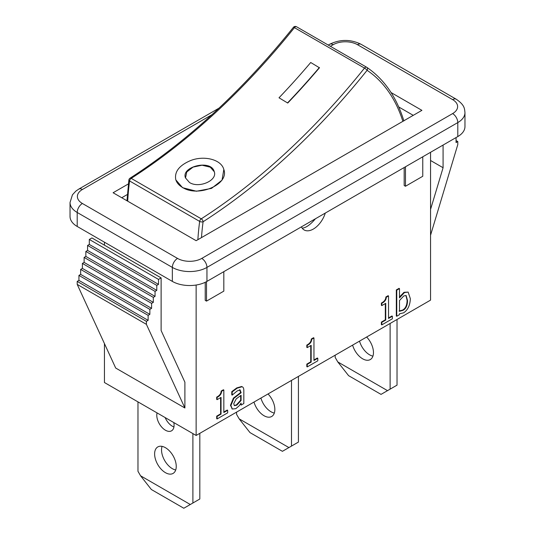 <?xml version="1.0" encoding="UTF-8"?>
<svg xmlns="http://www.w3.org/2000/svg" width="535" height="535" viewBox="0 0 535 535"><rect width="100%" height="100%" fill="white"/><g stroke="black" fill="none" stroke-linecap="round" stroke-linejoin="round"><path stroke-width="0.8" d="M287.736 103.048L279.009 97.785A516.429 298.162 120 0 0 310.721 62.501L319.455 67.771A516.837 298.396 -60 0 1 287.736 103.048L279.009 97.785M319.375 67.497A516.429 298.162 -60 0 1 287.656 102.78M214.281 171.762L210.288 167.194L202.043 165.208L193.061 167.107L186.755 171.989L185.498 178.008M189.464 182.482C198.9 188.674 217.778 180.462 214.241 171.628C211.231 159.142 180.91 166.505 185.458 177.867L189.464 182.482M223.824 169.508L222.045 180.135L211.546 188.38L196.439 191.229L182.555 187.685L175.854 179.907M182.468 187.41C179.044 185.424 176.817 182.876 175.808 179.773C174.263 171.849 179.158 165.455 190.493 160.6C203.909 155.19 221.229 159.423 223.784 169.374C229.729 184.354 198.204 197.783 182.468 187.41M291.501 380.405L291.501 446.076L288.907 447.574L239.172 418.858L236.577 414.364L236.577 412.117M268.035 393.954A15.294 8.827 60 0 1 274.85 409.496A15.294 8.827 60 0 1 271.686 416.491A15.294 8.827 60 0 1 253.991 402.059M239.172 418.858L249.985 432.588L282.42 451.319L288.907 447.574M298.423 376.406L298.423 442.077L291.501 446.076M260.913 398.067A15.294 8.827 -120 0 0 274.315 413.06M390.115 323.468L390.115 389.146L387.521 390.644L337.779 361.928L335.184 357.433L335.184 355.18M366.642 337.023A15.294 8.827 60 0 1 373.463 352.558A15.294 8.827 60 0 1 370.294 359.56A15.294 8.827 60 0 1 352.598 345.129M337.779 361.928L348.593 375.657L381.034 394.389L387.521 390.644M397.03 319.475L397.03 385.146L390.115 389.146M359.52 341.129A15.294 8.827 -120 0 0 372.928 356.129M127.711 201.187A231.2 133.482 -60 0 1 129.59 180.964A2.448 1.411 -60 0 1 131.202 178.362A516.837 298.396 120 0 0 294.437 27.646A2.448 0.508 -141.3 0 0 293.394 27.338C242.743 90.301 188.273 140.605 129.978 178.242A2.448 1.331 57.3 0 1 131.202 178.362L131.175 178.275M201.421 218.828L201.267 218.815A2.448 1.331 57.3 0 1 203.093 221.751A2.448 1.164 -172.5 0 1 199.655 221.41A231.2 133.482 120 0 0 197.883 239.68M403.885 120.91C396.515 97.009 384.13 79.133 366.736 67.29L366.736 67.29A2.448 2.448 0 0 0 366.595 67.203A2.448 1.411 120 0 0 364.502 68.092L294.437 27.646A2.448 1.411 -60 0 1 296.53 26.75L366.595 67.203A2.448 1.411 120 0 1 366.642 67.229A2.448 1.993 123.9 0 1 366.736 67.29A2.448 1.993 123.9 0 1 367.097 70.319A2.448 0.508 -141.3 0 0 364.502 68.092A516.837 298.396 -60 0 1 201.267 218.815A2.448 1.411 120 0 0 199.655 221.41L129.59 180.964A2.448 1.164 -172.5 0 1 128.875 179.981L126.969 200.759M315.483 218.735C310.447 224.633 306.02 227.783 302.201 228.184M430.555 152.301L430.555 300.122L196.138 435.463L104.445 382.525L104.445 343.604M104.445 245.17L104.445 242.188M422.764 156.795L422.764 176.269L405.47 186.26L405.47 166.78M404.172 167.529L404.172 185.511L405.47 186.26M223.817 271.653L223.817 291.134L206.517 301.118L206.517 281.637M205.219 282.299L205.219 300.369L206.517 301.118M196.138 435.463L196.138 285.028M325.273 213.077A18.351 10.593 -60 0 1 304.168 229.963A18.351 10.593 -60 0 1 301.412 226.853M396.756 316.252L396.321 316.004L396.321 289.923L399.056 288.345L399.491 288.592L399.491 297.901L404.447 292.551L408.158 292.097L410.352 298.731C410.037 305.371 407.784 310.073 403.591 312.835L399.491 313.804L399.311 314.774L396.756 316.252L396.756 290.171L399.491 288.592M399.491 296.978L404.019 292.297L408.158 292.097M307.244 366.896L307.244 364.348L311.169 362.081L311.169 345.349L307.244 347.616L307.244 345.329C310.126 343.851 311.617 341.832 311.718 339.27L313.958 337.973L313.958 360.476L317.797 358.256L317.797 360.811L307.244 366.896L306.816 366.649L306.816 364.101L310.741 361.834L310.741 345.597M307.244 347.616L306.816 347.362L306.816 345.082C309.691 343.604 311.183 341.584 311.283 339.016L313.523 337.725L313.958 337.973M313.958 359.975L317.362 358.009L317.797 358.256M217.116 418.932L217.116 416.384L221.042 414.117L221.042 397.385L217.116 399.652L217.116 397.365C219.999 395.887 221.49 393.867 221.59 391.306L223.831 390.008L223.831 412.512L227.669 410.291L227.669 412.846L217.116 418.932L216.688 418.684L216.688 416.136L220.614 413.869L220.614 397.632M217.116 399.652L216.688 399.398L216.688 397.11C219.564 395.639 221.055 393.62 221.156 391.052L223.396 389.761L223.831 390.008M223.831 412.01L227.235 410.044L227.669 410.291M231.896 408.767L232.33 409.021L230.893 405.557L233.855 398.368L241.091 392.77L239.988 389.968L237.152 390.978L232.21 395.104L232.21 391.887L237.165 388.176L242.054 386.752C243.244 387.066 243.833 388.383 243.826 390.704L243.826 403.517L241.091 405.095L241.091 403.109L239.112 405.851L235.815 408.666L232.33 409.021L230.458 405.309L233.421 398.114L240.663 392.523L239.553 389.721M232.21 395.104L231.775 394.857L231.775 391.64L236.737 387.928L241.626 386.497L242.502 386.939L241.626 386.497M241.091 405.095L240.663 403.738M381.823 324.872L381.823 322.324L385.748 320.057L385.748 303.325L381.823 305.592L381.823 303.305C384.705 301.827 386.196 299.807 386.29 297.246L388.537 295.949L388.537 318.452L392.376 316.232L392.376 318.786L381.823 324.872L381.395 324.625L381.395 322.077L385.32 319.81L385.32 303.572M381.823 305.592L381.395 305.338L381.395 303.051C384.27 301.579 385.762 299.56 385.862 296.992L388.102 295.701L388.537 295.949M388.537 317.95L391.941 315.984L392.376 316.232M381.395 322.077L381.823 322.324M385.32 319.81L385.748 320.057M381.395 303.051L381.823 303.305M385.862 296.992L386.29 297.246M234.223 405.497L236.37 404.935L240.663 400.227L241.091 400.481L236.798 405.182L234.424 405.65L233.715 403.704L236.223 398.863L241.091 395.278L241.091 400.481M240.663 400.227L240.663 395.572M233.421 398.114L233.855 398.368M240.663 392.523L241.091 392.77M240.362 390.095L239.988 389.968M231.775 391.64L232.21 391.887M216.688 416.136L217.116 416.384M220.614 413.869L221.042 414.117M216.688 397.11L217.116 397.365M221.156 391.052L221.59 391.306M306.816 364.101L307.244 364.348M310.741 361.834L311.169 362.081M306.816 345.082L307.244 345.329M311.283 339.016L311.718 339.27M399.056 311.049L402.634 310.053C405.51 308.488 407.001 305.251 407.102 300.356L405.931 295.454M407.53 300.603C407.436 305.505 405.945 308.735 403.062 310.307L399.491 311.296L399.491 300.55L403.798 295.915L406.159 295.561L407.53 300.603L407.102 300.356M396.321 289.923L396.756 290.171M430.555 235.233L457.799 144.557L457.799 141.561L456.067 142.564L456.067 137.569L454.342 138.565M456.067 140.565L457.799 141.561M443.08 145.065L443.08 167.729L430.555 209.432M430.555 160.493L443.08 167.729M161.115 277.892L91.92 237.941L89.312 239.446L89.312 244.441L87.579 245.438L87.579 250.434L85.854 251.43L85.854 256.425L84.122 257.422L84.122 262.417L82.39 263.414L82.39 268.409L80.658 269.406L80.658 274.401L78.933 275.405L78.933 280.393L77.2 281.397L77.2 284.393L115.694 368.04L184.896 407.991L146.403 324.344L146.403 321.348L148.128 320.345L148.128 315.356L149.86 314.353L149.86 309.364L151.592 308.361L151.592 303.365L153.318 302.369L153.318 297.373L155.05 296.377L155.05 291.381L156.782 290.385L156.782 285.389L158.514 284.393L158.514 279.397L161.115 277.892L161.115 330.523L184.896 382.191L184.896 407.991M77.2 284.393L146.403 324.344M77.2 281.397L146.403 321.348M78.933 280.393L148.128 320.345M78.933 275.405L148.128 315.356M80.658 274.401L149.86 314.353M80.658 269.406L149.86 309.364M82.39 268.409L151.592 308.361M82.39 263.414L151.592 303.365M84.122 262.417L153.318 302.369M84.122 257.422L153.318 297.373M85.854 256.425L155.05 296.377M85.854 251.43L155.05 291.381M87.579 250.434L156.782 290.385M87.579 245.438L156.782 285.389M89.312 244.441L158.514 284.393M89.312 239.446L158.514 279.397M121.746 197.743L127.357 194.506M128.38 183.926L113.099 192.747L196.138 240.69L421.901 110.35L391.038 92.535M398.736 106.96L413.254 115.346M330.409 46.311L333.238 44.679A17.127 9.891 180 0 1 357.46 44.679L452.61 99.61A17.127 9.891 180 0 1 452.61 113.594A7.343 4.24 60 0 1 457.799 122.582A24.463 14.124 0 0 0 464.962 112.597L464.962 126.581A24.463 14.124 180 0 1 457.799 136.565L206.951 281.397A24.463 14.124 180 0 1 172.35 281.397L77.2 226.459A24.463 14.124 180 0 1 70.038 216.474L70.038 202.491A24.463 14.124 0 0 0 77.2 212.475A7.343 4.24 -60 0 1 82.39 203.487A17.127 9.891 180 0 1 82.39 189.504L211.9 114.731M192.894 433.591L192.894 503.007L199.816 499.008L199.816 433.337M165.128 417.554A12.231 7.062 -120 0 0 173.935 426.97M162.072 446.377A15.294 8.827 -120 0 0 161.537 449.942A15.294 8.827 -120 0 0 175.707 469.991M140.565 475.789L151.372 489.525L183.813 508.25L190.299 504.505L140.565 475.789L137.97 471.295L137.97 401.879M154.615 453.941A15.294 8.827 60 0 1 157.785 446.939A15.294 8.827 60 0 1 173.079 455.766A15.294 8.827 60 0 1 173.079 473.421A15.294 8.827 60 0 1 161.296 469.329A15.294 8.827 60 0 1 154.615 453.941M173.808 422.57A12.231 7.062 60 0 1 171.548 430.822A12.231 7.062 60 0 1 162.118 427.545A12.231 7.062 60 0 1 156.782 415.234A12.231 7.062 60 0 1 157.056 412.9M192.894 503.007L190.299 504.505M131.202 178.362L201.267 218.815M293.394 27.338A2.448 2.448 0 0 1 296.53 26.75A2.448 1.411 -60 0 1 296.577 26.777L366.542 67.176M201.488 237.607A228.753 132.071 -60 0 1 203.093 221.751A519.284 299.814 120 0 0 367.097 70.319A228.753 132.071 -60 0 1 402.875 121.331M236.37 404.935L236.798 405.182M230.458 405.309L230.893 405.557M240.663 391.914L241.091 392.162M236.737 387.928L237.165 388.176M402.634 310.053L403.062 310.307M404.019 292.297L404.447 292.551M452.61 113.594L201.762 258.418A17.127 9.891 180 0 1 177.54 258.418L82.39 203.487M328.263 45.074L329.567 44.311C340.093 39.155 350.612 39.155 361.132 44.311A7.343 4.24 120 0 0 357.46 44.679M452.61 99.61A7.343 4.24 -60 0 1 456.281 99.249L361.132 44.311M329.567 44.311A7.343 4.24 60 0 1 333.238 44.679M219.009 108.144L78.719 189.143A7.343 4.24 60 0 1 82.39 189.504M201.762 258.418A7.343 4.24 60 0 1 206.951 267.413L457.799 122.582L457.799 136.565M177.54 258.418A7.343 4.24 120 0 0 172.35 267.413A24.463 14.124 0 0 0 206.951 267.413L206.951 281.397M77.2 226.459L77.2 212.475L172.35 267.413L172.35 281.397M129.978 178.242A2.448 2.448 0 0 0 128.875 179.981M464.962 112.597C464.494 108.572 464.775 105.121 456.281 99.249M78.719 189.143L75.836 191.129L72.446 194.807L70.038 202.491"/></g></svg>
